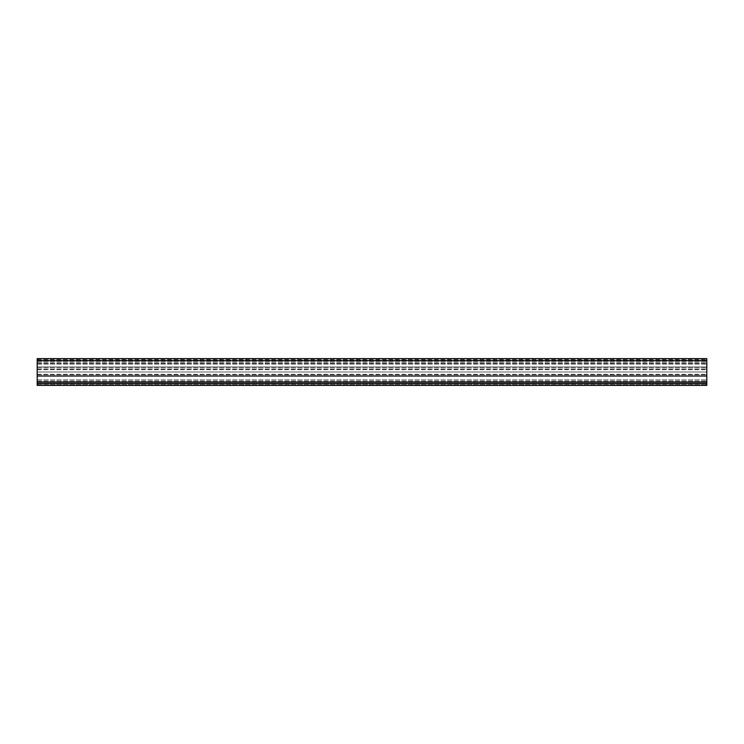 <?xml version="1.0" encoding="UTF-8"?>
<svg xmlns="http://www.w3.org/2000/svg" width="744" height="744" viewBox="0 0 744 744"><rect width="100%" height="100%" fill="white"/><g stroke="black" fill="none" stroke-linecap="round" stroke-linejoin="round"><path stroke-width="0.56" stroke-dasharray="3.72 2.79" d="M37.2 358.608L37.2 385.392L706.8 385.392L706.8 358.608L706.8 366.913L706.8 358.608L37.2 358.608L37.2 361.751L37.2 358.608L706.8 358.608M37.2 372L37.2 363.295L37.2 374.279L37.2 369.722L37.2 372L706.8 372L706.8 376.018L706.8 363.295L706.8 374.279L706.8 369.722L706.8 372L37.2 372M37.2 359.947L37.2 363.184L37.2 359.947L706.8 359.947L37.2 359.947M37.2 366.913L37.2 363.184L37.2 366.913L706.8 366.913L37.2 366.913M37.2 384.388L37.2 381.04L37.2 384.388L706.8 384.388L706.8 381.04L706.8 384.388L37.2 384.388M37.2 374.743L706.8 374.743L37.2 374.743M37.2 376.083L706.8 376.083L37.2 376.083M37.2 379.868L706.8 379.868L37.2 379.868M37.2 376.139L706.8 376.139M37.2 367.862L706.8 367.862M37.2 364.132L706.8 364.132L37.2 364.132M37.2 367.917L706.8 367.917L37.2 367.917M37.2 369.257L706.8 369.257L37.2 369.257M37.2 361.751L706.8 361.751L37.2 361.751M37.2 363.184L706.8 363.184L37.2 363.184M37.2 376.018L706.8 376.018M37.2 363.295L706.8 363.295L37.2 363.295M37.2 382.044L706.8 382.044M37.2 381.04L706.8 381.04L37.2 381.04M37.2 361.286L37.2 359.612L37.2 361.286M706.8 361.286L706.8 359.612L706.8 361.286M37.2 383.383L706.8 383.383M37.2 360.617L706.8 360.617M37.2 374.279L706.8 374.279M37.2 369.722L706.8 369.722M37.2 362.96L706.8 362.96M37.2 359.612L706.8 359.612"/><path stroke-width="1.12" d="M37.2 385.392L706.8 385.392L706.8 376.018L37.2 376.018L37.2 385.392M37.2 358.608L706.8 358.608L37.2 358.608L37.2 376.018M706.8 358.608L706.8 376.018M37.2 382.044L706.8 382.044M37.2 360.617L706.8 360.617M37.2 383.383L706.8 383.383"/></g></svg>
